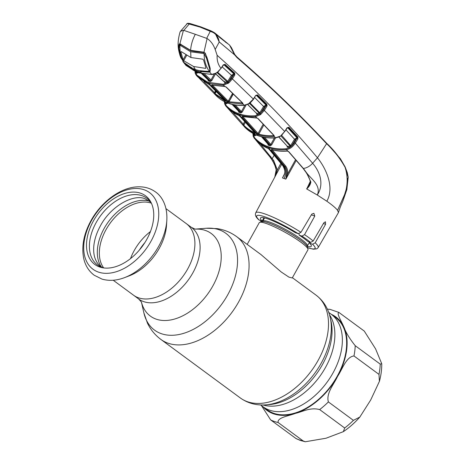 <?xml version="1.0" encoding="UTF-8"?>
<svg xmlns="http://www.w3.org/2000/svg" width="465" height="465" viewBox="0 0 465 465"><rect width="100%" height="100%" fill="white"/><g stroke="black" fill="none" stroke-linecap="round" stroke-linejoin="round"><path stroke-width="0.7" d="M187.622 269.078A44.46 28.65 -53.6 0 0 186.238 223.578A44.46 28.65 126.4 0 1 187.622 269.078A44.46 28.65 126.4 0 1 133.49 295.17A44.46 28.65 -53.6 0 0 187.622 269.078M260.545 404.928L267.288 409.898A57.462 37.026 -53.6 0 0 273.74 413.286A57.462 37.026 -53.6 0 0 334.37 380.975A57.462 37.026 -53.6 0 0 335.457 317.374L331.173 314.218A57.462 37.026 126.4 0 1 332.957 373.023A57.462 37.026 126.4 0 1 262.998 406.741A57.462 37.026 -53.6 0 0 269.45 410.13A57.462 37.026 -53.6 0 0 330.086 377.813A57.462 37.026 -53.6 0 0 331.173 314.218L328.714 312.404M260.946 254.541L281.22 271.984L288.957 277.146L292.264 277.96L307.958 249.763A27.859 4.144 -150.9 0 0 307.981 249.066A27.859 4.144 -150.9 0 0 292.258 236.47A27.859 4.144 -150.9 0 0 266.457 223.578A27.859 4.144 -150.9 0 0 259.848 222.276A27.859 4.144 -150.9 0 0 259.267 222.665L247.171 244.398M166.825 220.358L166.522 225.223A44.46 28.65 126.4 0 1 159.315 248.229A44.46 28.65 126.4 0 1 129.218 275.85L124.661 277.582A50.255 32.381 126.4 0 0 158.681 246.363A50.255 32.381 126.4 0 0 166.825 220.358C167.598 206.396 162.239 196.614 155.606 191.999C150.381 188.22 144.324 186.506 137.437 186.843C120.394 187.505 101.248 201.926 91.006 220.608C83.595 234.157 81.224 247.025 83.886 259.214C85.572 265.968 89.007 271.298 94.18 275.216L102.033 279.116C109.153 281.139 116.698 280.628 124.661 277.582M130.508 258.616A40.978 26.406 126.4 0 1 134.286 250.432A40.978 26.406 126.4 0 1 150.445 231.564M93.488 220.782A42.67 27.499 126.4 0 1 151.009 202.403A42.67 27.499 126.4 0 1 146.766 239.411A42.67 27.499 126.4 0 1 102.823 267.799A42.67 27.499 126.4 0 1 93.488 220.782M104.079 267.98A41.501 26.743 126.4 0 1 96.203 222.497A41.501 26.743 126.4 0 1 151.549 203.542M305.325 441.75L326.029 438.233L343.368 431.648L344.681 428.003L319.664 409.578C310.219 407.09 302.639 411.74 295.316 413.402C289.149 415.919 277.123 417.413 278.117 422.499L303.128 440.93L305.325 441.75L300.309 440.425L296.124 438.617L270.642 419.889L261.44 405.59M339.252 312.654C335.718 312.23 341.659 321.606 343.664 326.54C345.722 332.266 349.575 338.648 355.219 345.693L380.236 364.124L381.748 363.764L375.586 348.878L364.269 331.08L338.863 312.404L329.97 309.359L327.383 309.167M353.4 420.354L359.84 417.064L370.686 400.016L379.411 381.358L378.987 374.389L353.97 355.958C346.216 356.812 342.333 369.286 337.607 376.307C334.033 384.23 325.849 393.344 328.389 401.923L353.4 420.354A63.845 41.141 -53.6 0 1 344.681 428.003M227.716 83.235L228.344 82.119M225.014 86.461A0.698 0.302 -80.2 0 1 224.862 86.513A0.698 0.302 -80.2 0 1 224.74 86.409L226.217 87.031A0.698 0.419 -46.6 0 1 225.938 86.961L242.521 103.044A0.698 0.413 -45.2 0 0 242.806 103.12L242.916 103.898L242.468 104.05L229.088 102.631A0.698 0.517 -74.1 0 1 229.024 101.771L242.41 102.934M226.217 87.031L242.806 103.12M242.544 103.061A0.698 0.61 47.8 0 0 242.916 103.898L244.265 105.23L248.653 103.712L253.326 99.068L255.721 95.406L257.517 94.901L266.962 104.346L266.945 106.171L266.125 105.677L266.375 104.724L256.936 95.284L255.791 95.54M229.088 102.631L227.426 101.568L211.627 85.548L211.749 85.049A0.698 0.517 105.7 0 0 211.924 85.147L211.924 85.147A0.698 0.517 105.7 0 0 212.127 85.153M211.749 85.049L224.316 86.374A0.698 0.477 87.5 0 0 224.758 86.438M211.627 85.548A0.698 0.436 -45.3 0 0 212.331 85.264M227.426 101.568A0.698 0.43 -44 0 0 228.234 101.172L229.024 101.771L233.314 94.023M212.424 85.147L228.234 101.172L232.587 93.32M242.567 102.992L242.288 103.172A0.698 0.471 87.3 0 0 242.468 104.05M224.316 86.374L224.74 86.409L223.438 85.194L210.093 83.741L207.187 82.724L196.747 75.847A0.698 0.529 -45.7 0 1 196.817 75.063L207.152 81.863L208.57 82.398L223.252 84.305L228.362 82.102L231.582 78.411L233.965 74.557L232.256 75.812L231.436 75.313L234.203 73.598A0.698 0.419 -47.3 0 0 234.784 73.208L234.784 75.057L232.401 78.91L253.53 99.26L250.304 102.858L250.007 102.736M197.962 77.051A0.698 0.651 -45.8 0 1 197.962 77.045A0.698 0.651 -45.8 0 1 197.956 77.039L209.564 84.828L225.362 100.847L225.275 101.3L214.557 93.982L215.783 95.267A0.698 0.535 -44.4 0 1 215.783 95.267A0.698 0.535 -44.4 0 1 215.789 95.273L215.865 95.354A0.698 0.535 -44.6 0 1 215.87 95.36C218.998 98.534 222.665 100.981 226.879 102.689L229.78 103.707C234.209 105.02 238.993 105.532 244.125 105.235L244.265 105.23A0.698 0.465 -93.4 0 0 244.555 105.352L248.234 103.945M244.485 105.352A0.698 0.465 -93.2 0 1 244.125 105.235M215.516 92.861L215.394 92.157L215.702 92.529M216.12 91.768A0.698 0.529 141.2 0 0 215.289 91.867L215.394 92.157A0.698 0.448 -6.9 0 1 214.696 92.262M215.214 91.338L215.289 91.867A0.698 0.465 -1.2 0 1 214.882 91.931M215.516 90.82L214.51 92.599L215.08 93.657L224.717 100.219M226.432 102.934L225.833 102.283L226.432 102.934A0.698 0.523 -42.3 0 1 226.35 103.707L224.868 101.963A0.698 0.523 -38.5 0 0 224.944 101.87M248.996 103.654L248.653 103.712M250.013 102.951L249.711 102.98M250.269 102.87L249.496 103.515M247.758 104.48L256.686 113.512L259.261 113.198L259.772 112.728L250.071 103.003M250.025 102.748L249.81 103.044M255.552 95.656L253.53 99.26M249.566 103.463A0.698 0.448 82.5 0 1 249.606 103.497L259.261 113.198A0.698 0.453 -98.4 0 1 259.482 114.065L256.878 114.384A0.698 0.465 -95.5 0 0 256.686 113.512L247.642 104.538M256.878 114.384L256.355 112.832M256.052 95.255L256.936 95.284L255.75 95.581A0.698 0.442 81 0 1 256.36 95.372L265.806 104.828A0.698 0.448 -100 0 1 266.038 105.695L264.405 106.956L260.592 113.216L259.772 112.728L263.591 106.468L254.541 97.406M264.405 106.956L263.591 106.468L266.375 104.724A0.698 0.413 -44.6 0 0 266.962 104.346M260.592 113.216L263.643 109.752L266.038 105.695M260.324 114.716L259.813 113.96L260.33 113.559L260.888 114.297L260.324 114.716L255.581 116.616A0.698 0.471 -94.3 0 1 255.395 115.744L259.482 114.065M266.945 106.171L264.457 110.246L260.888 114.297M256.936 95.284A0.698 0.413 -45.4 0 0 257.517 94.901M263.643 109.752L284.685 131.461L287.056 127.776L288.893 127.259L297.914 137.088L297.867 138.901L295.298 143.139L312.625 163.25C319.025 170.597 324.89 183.35 317.293 195.015C321.484 185.384 310.882 178.839 306.412 172.585L310.876 181.966C310.44 184.582 309.068 186.866 306.761 188.825L310.265 181.501M204.426 52.551A0.465 0.296 -63.3 0 1 203.972 52.278L207.094 38.519C210.709 40.868 213.406 44.524 215.179 49.482L217.138 55.289C255.611 89.617 289.05 123.783 317.467 157.792C325.581 167.76 334.986 187.046 326.819 201.211L317.293 195.015L306.604 188.883M217.138 55.289C216.859 60.578 218.155 64.908 221.026 68.279L223.31 64.815L225.019 64.344L234.784 73.208M281.36 135.164L284.685 131.461L281.656 135.298L279.884 136.53L275.96 137.843A0.698 0.465 -94.4 0 1 275.652 137.704L279.552 136.408M234.784 75.057L233.965 74.557L234.203 73.598L224.432 64.734L223.479 65.042M225.019 64.344A0.698 0.424 -48.2 0 1 224.432 64.734L223.932 64.798L233.674 73.679A0.698 0.453 81.4 0 1 233.912 74.563M224.549 81.491L224.676 82.131L227.123 81.886L227.652 81.439L231.436 75.313L222.229 66.937M232.256 75.812L228.362 82.102L228.925 82.84L223.438 85.194A0.698 0.477 87.2 0 1 223.252 84.305M228.472 81.939L217.748 72.331L217.114 72.761M227.99 83.531L227.344 82.776A0.698 0.459 83 0 0 227.123 81.886L217.184 72.755A0.698 0.459 -95.8 0 0 217.155 72.732M227.344 82.776L224.88 83.02L224.363 81.474M215.498 73.644L224.676 82.131A0.698 0.471 85.7 0 1 224.88 83.02M216.074 73.063L216.19 73.052A0.698 0.296 -119 0 1 216.109 73.331A0.698 0.296 -119 0 1 215.783 73.22L217.637 71.976L221.026 68.279L217.934 72.104L217.637 71.976M217.655 72.174L215.812 73.249M221.067 68.413L223.421 65.123M217.922 71.883L217.294 72.255M179.926 44.251L179.682 44.564L179.926 44.251L179.112 44.036L179.868 43.849L183.466 30.254L195.317 34.3C192.615 39.356 191.039 44.698 190.586 50.325L203.501 52.138L205.071 53.115L207.105 57.788L210.186 68.349L210.099 71.616L208.64 72.174L200.717 71.482L201.165 72.092A0.698 0.413 142.8 0 1 200.932 71.784M201.165 72.092L200.956 72.831L196.794 71.72L192.923 70.023L190.941 68.064L184.936 63.879L182.838 61.432L185.977 65.414L196.009 71.86L198.91 72.877L211.744 74.423L209.581 71.994A0.465 0.384 65.7 0 1 209.424 71.418L209.884 71.035L210.099 71.616M212.081 74.545A0.698 0.471 -91.4 0 1 211.744 74.423L215.783 73.22M216.109 73.331L212.133 74.545A0.698 0.471 -92.4 0 1 211.854 74.423M205.449 53.173L205.071 53.115M210.023 67.966L210.186 68.349M209.884 71.035L209.889 68.274L206.634 56.544L205.042 53.388M184.204 62.711L184.099 63.083L185.977 65.414A0.698 0.535 133 0 0 186.017 65.449M192.801 69.651L191.557 68.89M200.956 72.831A0.698 0.512 -78.5 0 1 200.892 71.982L200.927 71.912M192.923 70.023A0.698 0.529 -62.6 0 1 192.934 69.198L196.759 70.872L200.892 71.982M193.219 68.692L192.934 69.198M200.636 70.674L200.688 70.936A0.465 0.337 -80.1 0 0 200.717 71.482L200.985 71.994M200.688 70.936L209.424 71.418M190.266 67.134L191.249 67.39M183.413 62.269L183.716 61.886M180.112 55.829L181.094 58.189L180.112 55.829L178.467 47.773L179.112 44.036M179.217 47.825L178.467 47.773M179.682 44.564L179.38 45.448M191.388 68.675A0.698 0.413 -37 0 0 192.289 68.349L191.824 67.71L190.941 68.064A0.465 0.355 -60.8 0 1 190.976 67.541M183.466 30.254L180.42 31.358L180.025 32.132C176.654 44.105 178.397 49.807 180.124 55.858M180.281 44.274A0.465 0.389 -81 0 1 179.868 43.849L190.586 50.325M180.902 44.187L180.228 44.001L180.902 44.187M195.317 34.3L207.094 38.519M236.993 57.596A0.698 0.424 -49 0 0 236.976 57.021C268.293 84.171 298.17 112.896 326.599 143.203L340.392 158.722L345.129 166.929L347.314 172.701L348.209 177.2L345.053 167.261C340.014 158.274 333.864 150.422 326.604 143.702C298.181 113.419 268.311 84.717 236.993 57.596L234.61 54.847L219.184 41.897C218.649 37.717 216.673 34.602 213.266 32.556L200.119 27.115L187.349 23.494L180.42 31.358M206.722 38.293L210.349 31.132A0.698 0.529 113.6 0 1 211.023 30.87L215.115 33.207L219.184 41.897M219.201 42.088L215.179 49.482M234.61 54.847L229.547 45.047L219.724 37.508L215.121 33.207L213.79 32.3L213.266 32.556L213.79 32.3L211.116 30.928A0.698 0.529 113.6 0 0 211.023 30.87L200.741 26.836A0.698 0.523 109.3 0 0 200.119 27.115M183.907 30.312L189.412 23.808A0.698 0.512 105.1 0 1 189.982 23.512L200.741 26.836A0.698 0.523 109.3 0 1 200.857 26.906M190.127 23.587A0.698 0.512 105.1 0 0 189.982 23.512L187.755 23.25L186.657 23.872M219.724 37.508L215.597 33.608M219.637 37.374L227.664 43.477M234.616 54.341L236.918 56.986C268.241 84.136 298.112 112.856 326.523 143.139L326.604 143.702L317.467 157.792L312.625 163.25A10.445 6.278 140.8 0 1 303.378 168.446L306.412 172.585A0.698 0.384 146.5 0 1 306.092 172.469L306.092 172.469C309.312 177.636 309.609 179.019 310.341 181.85L309.923 183.634L306.72 188.773M348.029 177.804L347.134 179.711M326.604 143.702L326.523 143.139C333.794 149.893 339.967 157.786 345.047 166.836L345.053 167.261C346.222 170.806 346.896 174.485 347.093 178.304C347.349 181.03 346.785 187.319 346.007 189.976L344.257 195.637L337.555 210.314C335.806 208.047 332.231 205.013 326.819 201.211M347.14 180.042L348.105 178.043L346.861 189.551L337.555 210.314L338.462 212.569C340.601 205.623 341.502 204.507 342.92 200.985L346.861 189.551L348.209 177.2M269.084 149.201A0.698 0.419 -40.4 0 0 269.252 149.381L282.842 165.685C284.417 167.685 285.051 170.231 284.749 173.335L282.47 177.95L284.382 174.317M260.545 144.22L273.711 160.57L277.332 169.952L280.848 163.32M273.711 160.57A0.698 0.407 147.7 0 1 272.699 160.791L269.741 156.693A0.698 0.424 140.8 0 1 269.735 156.682L255.866 140.081C259.214 143.615 263.149 146.318 267.666 148.184L269.252 149.381M275.565 175.648L277.332 169.952A0.698 0.308 173.3 0 1 276.599 170.074A0.698 0.308 173.3 0 1 276.175 169.847L275.675 167.295L272.699 160.791L274.582 164.325L271.205 158.588M274.582 164.325L276.175 169.847A0.698 0.308 173.3 0 1 276.175 169.835L274.739 177.374M274.147 155.234L272.292 158.478A0.698 0.413 144.2 0 1 271.298 158.722L269.735 156.682M256.046 140.279A0.698 0.442 139.6 0 1 255.913 140.18L255.634 139.855M282.528 177.892L284.464 174.311M282.47 177.95L284.092 178.496C286.376 173.73 286.283 169.574 283.807 166.04L282.842 165.685A0.698 0.419 -39.2 0 1 282.726 165.604L269.142 149.306L267.823 148.3A0.698 0.523 -67.5 0 1 267.666 148.184M283.784 175.753L284.749 173.335M267.962 148.335A0.698 0.523 -67.5 0 1 267.823 148.3C263.254 146.411 259.272 143.679 255.878 140.099A0.698 0.529 -43.4 0 1 255.866 140.081M294.479 142.65L295.298 143.139C292.834 146.917 289.887 149.062 286.469 149.573L286.126 149.608C280.314 150.108 274.908 149.596 269.903 148.079L267.003 147.062C262.214 145.161 258.063 142.325 254.547 138.564L254.343 138.343A0.698 0.523 -42.4 0 1 254.431 137.576L254.634 137.797C258.122 141.529 262.237 144.342 266.986 146.231L269.863 147.236C274.821 148.742 280.18 149.248 285.946 148.748L286.289 148.719C289.474 148.225 292.2 146.202 294.479 142.65L297.321 137.454L288.3 127.631L287.056 127.776M307.568 247.676A33.422 4.97 -150.9 0 0 312.59 244.247L315.206 242.8A35.741 5.318 29.1 0 1 318.2 247.566L338.462 212.569M310.876 181.966L310.341 181.85M296.246 160.384L285.841 179.13L286.591 173.98C286.957 170.911 286.353 168.377 284.783 166.365L271.31 150.102L271.479 149.521C276.262 150.904 281.406 151.375 286.905 150.939L288.753 151.666A0.698 0.407 138.2 0 1 288.463 151.578A0.698 0.407 138.2 0 1 288.393 151.369M288.753 151.666L303.378 168.446A0.698 0.413 140.3 0 1 303.058 168.347L306.092 172.469M287.829 151.096L286.469 149.573A0.698 0.465 -95.4 0 1 286.289 148.719M271.479 149.521A0.698 0.517 106.1 0 0 271.682 149.649L271.682 149.649C276.506 151.044 281.685 151.52 287.219 151.079A0.698 0.465 85.3 0 0 287.428 150.98M286.905 150.939A0.698 0.465 85.3 0 0 287.219 151.079M271.31 150.102A0.698 0.424 -40.2 0 0 272.106 149.771M286.591 173.98L287.539 174.119L285.865 179.054M268.41 146.76A0.698 0.523 -70.7 0 0 268.439 147.597L283.807 166.04L284.783 166.365A0.698 0.419 -39.1 0 0 285.62 166.005C287.289 168.144 287.928 170.847 287.539 174.119L295.589 159.635M310.161 242.294L309.667 243.224A29.074 4.325 29.1 0 1 311.288 246.27A29.074 4.325 29.1 0 1 307.272 246.386M264.004 217.783L262.091 221.055A29.074 4.325 29.1 0 1 260.481 217.992A29.074 4.325 29.1 0 1 295.374 232.692L298.298 233.715A33.422 4.97 -150.9 0 0 265.306 216.981A33.422 4.97 -150.9 0 0 259.168 220.032L258.767 219.788C254.309 215.847 255.494 213.72 255.738 212.801A35.741 5.318 29.1 0 1 264.974 213.958A35.741 5.318 29.1 0 1 300.965 232.302L298.298 233.715M312.59 244.247L309.667 243.224M315.206 242.8L325.587 224.269L325.465 221.788L323.873 222.758L313.166 240.998L310.574 242.434L307.789 241.463A29.074 4.325 -150.9 0 0 299.21 235.145L298.989 233.767M310.574 242.434A33.422 4.97 -150.9 0 0 301.994 236.115L304.54 234.645L314.788 216.062L313.892 213.307L311.8 214.109L300.965 232.302M301.994 236.115L299.21 235.145M262.091 221.055L259.168 220.032M260.447 220.48L261.185 221.846A33.422 4.97 -150.9 0 0 261.243 221.892M253.437 133.664A0.698 0.517 -37.1 0 1 253.262 133.949L254.431 137.576M254.849 135.03L253.867 133.885L254.849 135.03A0.698 0.523 -41 0 1 254.756 135.786L253.262 133.949M256.535 135.042L254.756 135.786M297.867 138.901L297.048 138.407L295.333 139.703L294.508 139.215L297.321 137.454A0.698 0.413 137.8 0 0 297.914 137.088M288.893 127.259A0.698 0.407 137.1 0 1 288.3 127.631L287.707 127.736L296.722 137.57A0.698 0.442 79 0 1 296.955 138.425M281.621 135.309L290.654 145.58L294.508 139.215L285.992 129.927M281.418 135.46L280.79 136.001M278.942 137.024L287.498 146.446L290.16 146.068L280.959 135.972A0.698 0.442 -98.5 0 0 280.901 135.919M290.16 146.068L290.654 145.58L291.479 146.068L290.375 146.928A0.698 0.448 80.5 0 0 290.16 146.068M281.238 135.524L279.884 136.53M290.375 146.928L287.69 147.306A0.698 0.459 83.5 0 0 287.498 146.446L278.808 137.082M287.69 147.306L286.981 146.859M261.551 136.727L268.055 144.266L270.113 144.987L270.799 144.441L271.659 144.906L270.148 145.824L269.101 145.475L268.072 145.097L267.875 143.586M270.148 145.824A0.698 0.523 -72.5 0 0 270.113 144.987L263.335 137.134M261.493 136.716L268.055 144.266A0.698 0.523 111 0 1 268.072 145.097M257.93 133.612L258.738 134.362M264.713 137.39L270.799 144.441L274.397 137.942M244.375 126.782A0.698 0.529 -43.1 0 1 244.358 126.765L244.549 126.968C247.944 130.526 251.966 133.228 256.628 135.083L259.522 136.094C264.387 137.576 269.659 138.122 275.332 137.733L274.269 136.21L273.728 136.483C268.415 136.797 263.463 136.292 258.866 134.96A0.698 0.517 -73.8 0 1 258.819 134.112C263.376 135.431 268.288 135.937 273.554 135.617L273.711 135.327M243.125 124.254L243.311 124.963M257.081 118.029L255.378 116.628C250.089 117 245.148 116.5 240.562 115.122L237.662 114.111C233.291 112.35 229.466 109.787 226.188 106.421A0.698 0.529 -44.2 0 1 226.257 105.636C229.507 108.973 233.296 111.519 237.632 113.262L240.51 114.268C245.055 115.628 249.949 116.122 255.192 115.756L255.395 115.744M258.866 134.96L257.232 133.85L242.038 117.041L242.178 116.5L256.918 117.982L258.081 118.592L274.088 135.507L274.269 136.21A0.698 0.61 26.6 0 1 273.856 135.466M281.389 135.524L281.052 135.42M280.296 136.297L280.006 136.152M257.72 118.313A0.698 0.407 -44 0 0 257.796 118.511L273.798 135.42A0.698 0.407 -42.8 0 0 274.088 135.507M266.253 105.532L266.887 106.13M259.929 114.227L260.266 113.623M267.154 105.712L266.462 105.061M273.554 135.617A0.698 0.465 86.5 0 0 273.728 136.483M263.922 124.899L258.819 134.112L258.058 133.467L263.213 124.155M242.852 116.657L258.058 133.467A0.698 0.424 -41.5 0 1 257.232 133.85M242.038 117.041A0.698 0.43 -42.8 0 0 242.788 116.732M242.178 116.5A0.698 0.517 106 0 0 242.37 116.616L242.37 116.616A0.698 0.517 106 0 0 242.591 116.616M256.215 117.895A0.698 0.471 86.4 0 0 256.517 118.023L256.976 118.087M255.378 116.628A0.698 0.471 -94 0 1 255.192 115.756M275.797 137.809A0.698 0.465 -94 0 1 275.332 137.733M244.573 126.992A0.698 0.529 -43.5 0 1 244.549 126.968L250.199 131.74L256.785 135.199A0.698 0.523 -68.3 0 1 256.628 135.083M226.188 106.421L227.257 107.601M243.718 125.986L227.275 107.613L239.975 116.32L255.175 133.13L255.058 133.629C250.728 131.839 246.944 129.293 243.718 125.986A0.698 0.535 135.8 0 1 243.794 125.207C246.996 128.491 250.745 131.014 255.041 132.787M232.517 112.024L243.253 124.109A0.698 0.442 138.8 0 1 242.288 124.393L227.583 107.938A0.698 0.448 137.6 0 1 227.565 107.921L226.06 106.293A0.698 0.529 -43.9 0 1 226.135 105.509L226.257 105.636M244.695 121.51L243.253 124.109L243.561 124.719L243.085 125.306M243.561 124.719L243.794 125.207L245.41 122.295M254.971 132.949A0.698 0.529 112.4 0 0 255.058 133.629M227.565 107.921L227.275 107.613A0.698 0.686 132.3 0 0 227.327 107.665M227.519 107.857A0.698 0.529 135.3 0 0 227.525 107.868L227.525 107.868A0.698 0.529 135.3 0 0 227.536 107.88C230.687 111.059 234.348 113.524 238.504 115.262L239.864 116.25L255.064 133.054M241.538 112.774L242.027 111.891M224.665 101.73A0.698 0.401 -1.4 0 0 224.473 102.015A0.698 0.401 -1.4 0 0 224.578 102.213L224.583 101.597M224.734 101.69L226.135 105.509M235.249 104.985L241.411 111.53L244.846 105.328M232.128 104.392L238.655 111.333L240.719 112.053L241.411 111.53L242.271 112.001L240.771 112.914L239.719 112.565L238.69 112.181L238.487 110.676M240.771 112.914A0.698 0.517 107.4 0 0 240.719 112.053L233.843 104.753M232.076 104.381L238.655 111.333A0.698 0.523 -68.8 0 1 238.69 112.181M229.408 101.544L229.28 100.754L228.67 100.394M229.472 100.963L233.139 93.854M228.123 102.957L226.35 103.707M197.956 77.039L196.765 75.865L197.956 77.039M198.148 77.231A0.698 0.529 -46.1 0 1 198.148 77.225L209.465 84.764L225.263 100.783A0.698 0.43 -44 0 0 225.362 100.847M203.873 81.654L214.51 92.599A0.698 0.453 -43.7 0 1 213.563 92.907L214.557 93.982L214.906 93.32M216.242 91.553L215.08 93.657A0.698 0.535 -45.3 0 0 215.016 94.447M225.275 101.3A0.698 0.529 -67.3 0 1 225.153 100.672M214.557 93.982L213.545 92.884A0.698 0.453 -43.7 0 0 213.563 92.907L198.962 77.986M213.545 92.884L199.003 78.021M195.236 71.569A0.698 0.413 -4 0 0 195.19 72.058L195.178 71.04M196.933 72.43L196.939 72.435A0.698 0.529 136.1 0 1 196.869 73.226L195.41 71.604M198.625 72.47L196.869 73.226M208.157 79.352L208.041 79.922L210.192 80.695L203.263 73.947M204.71 74.168L211.755 80.66L210.256 81.567L209.204 81.218L208.175 80.834L207.971 79.335M201.618 73.627L208.128 79.974A0.698 0.523 111.3 0 1 208.175 80.834M214.237 74.15L210.895 80.189L210.192 80.695A0.698 0.517 107.2 0 1 210.256 81.567M195.341 71.505L196.817 75.063M231.582 78.411L232.401 78.91L228.925 82.84M193.556 66.489L183.704 60.706L183.065 59.811L180.943 52.179L181.187 51.586L190.935 57.544L202.996 59.212L203.606 60.101L205.885 67.791L205.646 68.378L193.556 66.489L195.381 69.587M205.925 67.902L205.646 68.378L205.89 67.809M209.791 68.07L209.703 70.883L208.378 71.529L199.165 70.575L195.695 69.692M209.302 71.308C205.856 66.448 204.123 60.584 204.1 53.702L206.489 58.23L206.82 57.637M204.071 52.632L203.571 53.527L204.1 53.702M203.571 53.527L190.679 51.778L190.935 57.544M209.529 68.541L206.489 58.23M227.205 43.274L225.513 42.181M225.618 42.088L219.457 37.229M217.51 35.317L217.289 35.729M219.561 37.136L216.208 34.096L227.397 43.292M226.751 42.896L227.17 43.245M180.786 44.652L180.362 45.413L190.679 51.778M180.362 45.413L179.223 45.727L178.932 48.593L181.617 58.782L183.948 62.444C180.984 57.753 179.653 52.022 179.961 45.262M183.948 62.444L191.917 68.041L195.073 69.477M180.943 52.179L181.234 51.621M141.407 301.959A51.301 33.056 -53.6 0 0 172.184 319.658A51.301 33.056 -53.6 0 0 212.819 285.998A51.301 33.056 -53.6 0 0 195.068 229.129M141.476 302.111L138.698 299.007A44.46 28.65 -53.6 0 0 192.824 272.914A44.46 28.65 -53.6 0 0 191.446 227.414L165.97 208.645M144.888 242.573A44.46 28.65 -53.6 0 0 139.378 250.048M266.003 404.841A61.979 39.938 -53.6 0 0 321.175 363.252A61.979 39.938 -53.6 0 0 330.249 317.647L331.034 321.106A59.328 38.229 -53.6 0 1 322.35 364.758A59.328 38.229 -53.6 0 1 269.537 404.567L266.003 404.841C256.43 405.602 247.868 403.312 240.324 397.964L160.896 339.438C155.066 335.085 150.573 329.633 147.422 323.076L143.865 312.823A60.113 38.735 -53.6 0 0 179.717 334.37A60.113 38.735 -53.6 0 0 227.716 294.839A60.113 38.735 -53.6 0 0 206.175 228.257L195.044 229.123M160.896 339.438A63.845 41.141 -53.6 0 0 238.621 301.977A63.845 41.141 -53.6 0 0 236.639 236.633C230.756 232.355 224.217 229.681 217.021 228.617L206.175 228.257M240.324 397.964A63.845 41.141 -53.6 0 0 318.054 360.497A63.845 41.141 -53.6 0 0 316.066 295.159L292.398 277.715M263.074 404.974A57.462 37.026 -53.6 0 0 325.471 367.507A57.462 37.026 -53.6 0 0 329.505 314.811M309.574 242.085L307.412 245.968A25.54 3.801 -150.9 0 0 294.583 234.749A25.54 3.801 -150.9 0 0 269.375 221.962A25.54 3.801 -150.9 0 0 262.783 221.125L259.848 222.276M307.412 245.968L307.284 246.712A26.081 3.883 -150.9 0 0 292.566 234.918A26.081 3.883 -150.9 0 0 268.41 222.845A26.081 3.883 -150.9 0 0 262.219 221.631M103.631 267.869A40.978 26.406 126.4 0 1 106.037 229.617A40.978 26.406 126.4 0 1 151.317 203.153M101.236 266.776A41.792 26.929 126.4 0 1 104.154 228.425A41.792 26.929 126.4 0 1 149.561 201.182M91.512 220.52A47.616 30.678 126.4 0 1 144.133 189.772A47.616 30.678 126.4 0 1 150.956 241.306A47.616 30.678 126.4 0 1 98.336 272.054A47.616 30.678 126.4 0 1 91.512 220.52M270.642 419.889A63.845 41.141 -53.6 0 0 274.24 421.435A63.845 41.141 -53.6 0 0 278.117 422.499M263.039 406.77A58.044 37.403 -53.6 0 0 273.461 413.786A58.044 37.403 -53.6 0 0 295.316 413.402A58.044 37.403 -53.6 0 0 337.607 376.307A58.044 37.403 -53.6 0 0 343.664 326.54A58.044 37.403 -53.6 0 0 331.214 314.247M295.653 438.315A63.845 41.141 -53.6 0 0 299.257 439.867A63.845 41.141 -53.6 0 0 303.128 440.93M378.987 374.389A63.845 41.141 -53.6 0 0 380.236 364.124M353.97 355.958A63.845 41.141 -53.6 0 0 355.219 345.693M319.664 409.578A63.845 41.141 -53.6 0 0 328.389 401.923M208.57 82.398A0.698 0.523 109.3 0 0 208.622 83.264L228.309 103.23A0.698 0.523 -70.7 0 0 228.472 103.335L227.025 102.788A0.698 0.523 -68.1 0 1 226.879 102.689M244.416 105.363C239.254 105.66 234.436 105.142 229.954 103.811A0.698 0.517 -73.3 0 1 229.78 103.707M284.719 131.607L287.225 128.015M196.759 70.872A0.698 0.523 -70.7 0 0 196.794 71.72L197.439 72.406A0.698 0.523 109.3 0 0 197.596 72.505L197.596 72.505A0.698 0.523 109.3 0 0 197.788 72.523M198.91 72.877A0.698 0.517 106.4 0 0 199.084 72.982L199.084 72.982A0.698 0.517 106.4 0 0 199.299 72.988M196.009 71.86A0.698 0.523 112.2 0 0 196.149 71.959L196.149 71.959A0.698 0.523 112.2 0 0 196.317 71.988M208.64 72.174L208.57 71.616M184.936 63.879L184.994 63.374M188.174 23.343L187.349 23.494L188.174 23.343M229.547 45.047L231.454 47.674L234.709 54.417L236.976 57.021A0.698 0.424 -49 0 0 236.918 56.986M345.047 166.836L345.053 167.261M270.717 156.414A0.698 0.424 140.8 0 1 269.741 156.693L255.919 140.192M304.97 170.498A0.698 0.407 144 0 1 304.645 170.382M272.141 149.73L285.62 166.005M285.841 179.13L284.092 178.496M325.587 224.269L323.425 223.514M304.54 234.645A35.741 5.318 29.1 0 1 313.166 240.998M314.788 216.062L311.352 214.865M254.547 138.564A0.698 0.529 -42.9 0 1 254.634 137.797M267.003 147.062A0.698 0.523 -68.3 0 1 266.986 146.231M269.903 148.079A0.698 0.517 -73.1 0 1 269.863 147.236M286.126 149.608A0.698 0.465 -95 0 1 285.946 148.748M295.333 139.703L291.479 146.068M275.559 137.873L271.659 144.906M262.429 136.942L269.078 144.638L269.101 145.475M239.056 113.797A0.698 0.523 -70.7 0 0 239.097 114.646L258.058 135.617A0.698 0.523 -70.7 0 0 258.232 135.739L256.785 135.199A0.698 0.523 -68.3 0 0 256.982 135.222M240.562 115.122A0.698 0.517 -73.2 0 1 240.51 114.268M237.662 114.111A0.698 0.523 -68.2 0 1 237.632 113.262M275.635 137.867C269.933 138.262 264.626 137.716 259.714 136.222A0.698 0.517 -73.1 0 1 259.522 136.094M258.447 135.751A0.698 0.523 -70.7 0 1 258.232 135.739L259.714 136.222M246.095 105.096L242.271 112.001M229.216 101.428A0.698 0.523 111.2 0 0 228.693 101.62M232.965 104.579L239.678 111.71L239.719 112.565M228.67 103.352A0.698 0.523 -70.7 0 1 228.472 103.335L229.954 103.811M227.205 102.817A0.698 0.523 -68.1 0 1 227.025 102.788C222.764 101.062 219.05 98.586 215.87 95.36M202.415 73.79L209.151 80.352A0.698 0.523 109.3 0 1 209.204 81.218M215.539 73.825L211.755 80.66M207.152 81.863A0.698 0.523 112.1 0 0 207.187 82.724M210.023 82.869A0.698 0.517 106.5 0 0 210.093 83.741M183.704 60.706L186.744 55.265M185.895 54.742L183.065 59.811M261.057 254.628L236.639 236.633M330.249 317.647C328.139 308.272 323.413 300.779 316.066 295.159M141.395 301.942L143.865 312.823M138.698 299.007L113.222 280.238M195.236 229.152L191.446 227.414M264.568 217.916L262.783 221.125M307.284 246.712L307.981 249.066M381.748 363.764C381.812 369.46 381.038 375.325 379.411 381.358M359.84 417.064C354.807 422.761 349.314 427.626 343.368 431.648M102.41 267.503L100.818 266.48C98.185 264.556 96.238 261.778 94.982 258.139C93.86 254.849 93.453 251.048 93.756 246.741C94.273 240.103 96.418 233.285 100.178 226.286C110.339 206.518 133.095 193.632 145.138 198.764L150.608 202.089M225.938 86.961L224.862 86.513M212.319 84.851L211.924 85.147L224.595 86.49M215.731 95.22L214.481 93.901M250.042 103.079L248.56 104.061M224.421 82.043L215.394 73.697M205.013 53.359L205.722 54.295L206.826 57.683M212.023 74.551L197.596 72.505L185.994 65.431M204.094 52.638L203.798 52.551C197.16 51.784 194.324 51.516 190.795 50.726L180.327 44.338M255.738 212.801L281.639 164.279M275.233 176.276L275.972 173.887L276.175 169.847M284.609 173.242C285.237 171.44 284.603 168.894 282.726 165.604M288.463 151.578L303.058 168.347M272.072 149.37L271.682 149.649M307.592 247.752L313.457 249.211L316.857 248.816L318.2 247.566M261.167 221.915L260.865 221.66M252.861 133.356L253.227 136.408L254.245 138.227M267.16 105.7L266.468 105.044M242.759 116.326L242.37 116.616L256.517 118.023M224.473 102.015C224.322 103.207 224.828 104.602 225.984 106.212M225.263 100.783L225.432 100.457M201.572 73.621L208.029 79.904M195.079 71.86C194.986 73.028 195.544 74.359 196.747 75.847M210.279 69.843L209.703 70.883M180.06 44.227L179.223 45.727"/></g></svg>
